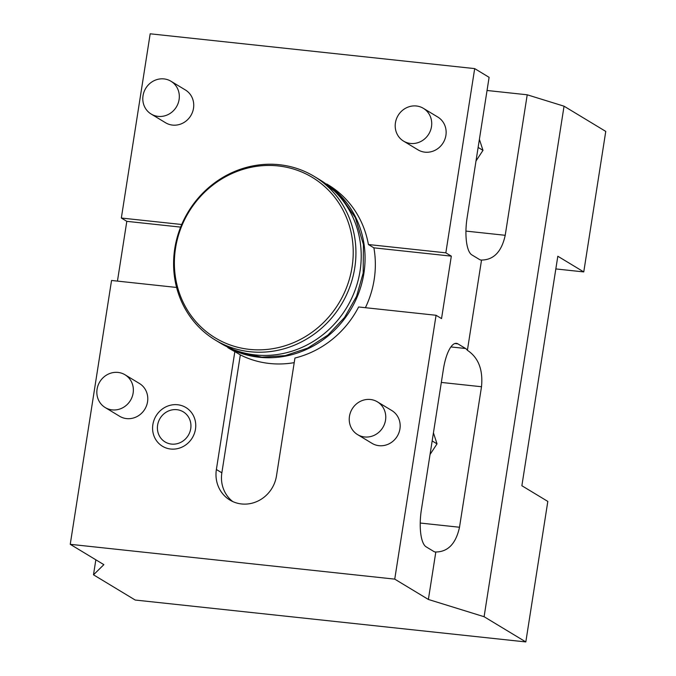 <?xml version="1.0" encoding="UTF-8"?>
<svg xmlns="http://www.w3.org/2000/svg" width="676" height="676" viewBox="0 0 676 676"><rect width="100%" height="100%" fill="white"/><g stroke="black" fill="none" stroke-linecap="round" stroke-linejoin="round"><path stroke-width="1.01" d="M180.636 227.111L126.809 221.339L117.447 281.106M331.916 187.852A95.612 89.502 121.2 0 1 363.882 273.4A95.612 89.502 -58.8 0 1 233.651 350.388M326.719 183.965L328.164 184.835A95.612 89.502 -58.8 0 1 368.412 244.526L373.887 247.839A95.612 89.502 121.2 0 1 374.166 279.619A95.612 89.502 121.2 0 1 365.403 307.698M126.809 221.339L121.334 218.027L181.709 224.5M555.824 268.93L583.76 271.921L605.764 131.414L564.046 106.191L527.221 94.792L505.217 235.299C501.643 251.666 493.742 259.914 481.532 260.049A31.924 10.292 -83.9 0 1 480.999 260.032A31.924 10.292 -83.9 0 1 479.512 259.516L471.823 254.869A31.924 10.292 -83.9 0 1 467.099 217.833L489.103 77.326L474.687 68.606L150.182 33.8L121.334 218.027M176.597 287.452L111.548 280.472L70.236 544.315L103.867 564.654L93.491 574.811L95.84 559.796M93.491 574.811L135.208 600.034L525.818 641.93L484.1 616.715L428.381 599.46L435.817 551.996A31.924 10.292 -83.9 0 1 435.276 551.979A31.924 10.292 -83.9 0 1 433.789 551.464L426.108 546.816A31.924 10.292 -83.9 0 1 421.385 509.78L443.388 369.273A31.924 10.292 -83.9 0 1 456.401 343.34A31.924 10.292 -83.9 0 1 457.889 343.856L454.838 343.526M474.687 68.606L445.839 252.832L451.323 256.145L441.538 318.59L436.062 315.278L394.742 579.129L70.236 544.315M394.742 579.129L428.381 599.46M487.041 90.483L527.221 94.792M435.817 551.996C448.027 551.861 455.92 543.614 459.503 527.246L481.506 386.74L441.327 382.43M457.889 343.856L465.578 348.503A31.924 10.292 -83.9 0 1 467.395 350.295C478.439 357.629 483.146 369.772 481.506 386.74M467.395 350.295L481.532 260.049M564.046 106.191L484.1 616.715M436.062 315.278L358.635 306.972A95.612 89.502 121.2 0 1 294.939 358.026L276.476 475.955A31.924 29.879 -58.8 0 1 229.908 500.054A31.924 29.879 -58.8 0 1 216.379 469.507L221.855 472.82A31.924 29.879 -58.8 0 0 232.747 501.55M216.379 469.507L234.842 351.579A95.612 89.502 121.2 0 1 229.232 348.47L227.795 347.608M152.869 424.596A22.638 21.184 -58.8 0 0 170.707 449.025A22.638 21.184 -58.8 0 0 195.474 429.167A22.638 21.184 -58.8 0 0 177.636 404.747A22.638 21.184 -58.8 0 0 152.869 424.596M105.194 407.543L119.61 416.264A19.156 17.931 -58.8 0 0 147.545 401.806A19.156 17.931 -58.8 0 0 139.425 383.478L125.009 374.766A19.156 17.931 121.2 0 1 133.13 393.086A19.156 17.931 -58.8 0 1 105.194 407.543A19.156 17.931 -58.8 0 1 97.074 389.224A19.156 17.931 121.2 0 1 125.009 374.766M357.587 434.617L372.003 443.338A19.156 17.931 -58.8 0 0 399.938 428.88A19.156 17.931 -58.8 0 0 391.826 410.552L377.411 401.84A19.156 17.931 121.2 0 1 385.531 420.159A19.156 17.931 -58.8 0 1 357.587 434.617A19.156 17.931 -58.8 0 1 349.467 416.298A19.156 17.931 121.2 0 1 377.411 401.84M234.842 351.579L240.326 354.892A95.612 89.502 -58.8 0 0 294.221 362.64M451.323 256.145L373.887 247.839M368.412 244.526L445.839 252.832M151.154 114.041L165.569 122.753A19.156 17.931 -58.8 0 0 193.505 108.295A19.156 17.931 -58.8 0 0 185.385 89.967L170.977 81.255A19.156 17.931 121.2 0 1 179.089 99.583A19.156 17.931 -58.8 0 1 151.154 114.041A19.156 17.931 -58.8 0 1 143.033 95.713A19.156 17.931 121.2 0 1 170.977 81.255M403.555 141.115L417.971 149.827A19.156 17.931 -58.8 0 0 445.907 135.369A19.156 17.931 -58.8 0 0 437.786 117.041L423.37 108.329A19.156 17.931 121.2 0 1 431.491 126.657A19.156 17.931 -58.8 0 1 403.555 141.115A19.156 17.931 -58.8 0 1 395.435 122.787A19.156 17.931 121.2 0 1 423.37 108.329M240.326 354.892L221.855 472.82M319.511 179.605A95.612 89.502 121.2 0 1 360.038 271.076A95.612 89.502 -58.8 0 1 220.587 343.247L215.298 340.045A95.612 89.502 -58.8 0 0 354.756 267.882A95.612 89.502 121.2 0 0 314.23 176.411L319.511 179.605M215.298 340.045A95.612 89.502 -58.8 0 1 174.771 248.574A95.612 89.502 121.2 0 1 314.23 176.411M175.54 248.176A93.77 87.77 -58.8 0 0 249.436 349.365A93.77 87.77 -58.8 0 0 352.061 267.113A93.77 87.77 121.2 0 0 278.166 165.933A93.77 87.77 121.2 0 0 175.54 248.176M157.618 425.111A17.593 16.469 -58.8 0 0 171.476 444.09A17.593 16.469 -58.8 0 0 190.725 428.66A17.593 16.469 -58.8 0 0 176.867 409.681A17.593 16.469 -58.8 0 0 157.618 425.111M476.005 160.964L482.985 150.359L478.126 147.427M482.985 150.359L479.394 139.34M430.046 454.475L437.026 443.87L432.167 440.929M437.026 443.87L433.434 432.843M583.76 271.921L557.818 256.238L521.872 485.731L547.822 501.423L525.818 641.93M140.684 600.618L253.356 612.71M275.892 615.126L388.573 627.21M411.109 629.626L523.782 641.71M505.217 235.299L465.941 231.091M459.503 527.246L420.227 523.038M465.578 348.503L450.909 346.932M317.838 178.591L339.682 195.001L355.356 217.68L363.426 244.509L363.181 273.019L356.573 296.316L344.557 317.458L327.919 335.102L307.724 348.098L285.255 355.618L261.958 357.156L239.355 352.602L218.906 342.233"/></g></svg>
